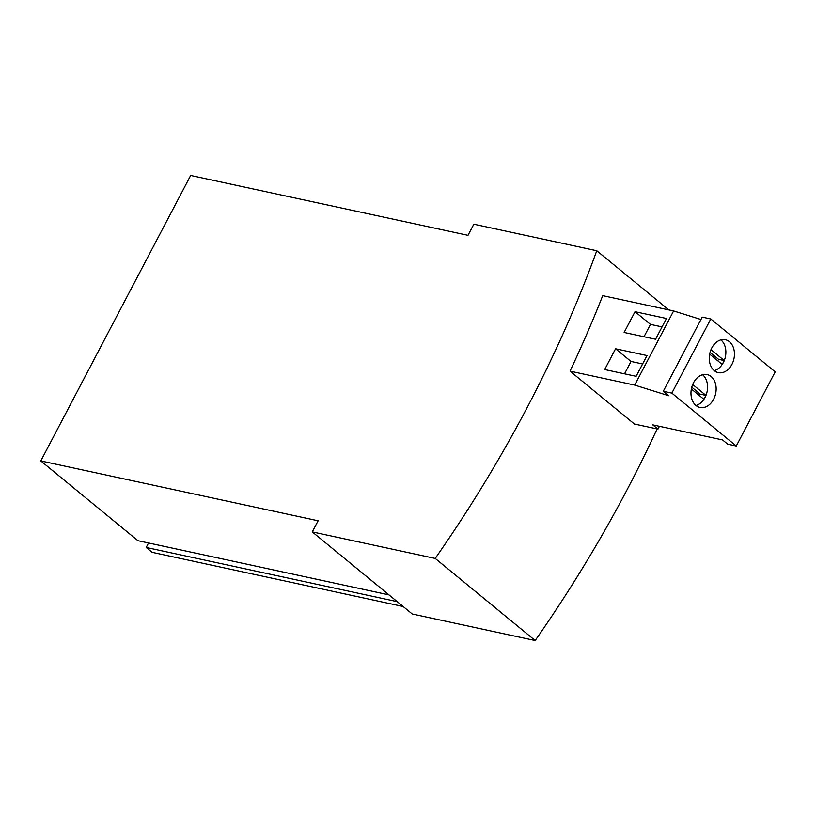 <?xml version="1.0" encoding="UTF-8"?>
<svg xmlns="http://www.w3.org/2000/svg" width="816" height="816" viewBox="0 0 816 816"><rect width="100%" height="100%" fill="white"/><g stroke="black" fill="none" stroke-linecap="round" stroke-linejoin="round"><path stroke-width="1.22" d="M312.283 531.91L435.214 558.44A937.105 594.476 129.4 0 0 596.761 250.736L473.831 224.206L467.986 235.324L190.669 175.471L40.8 460.928L318.118 520.781L312.283 531.91L412.253 613.999L535.184 640.529A937.105 594.476 129.4 0 0 657.104 428.92M403.135 606.512L152.113 552.33L146.186 547.465L148.532 542.977M40.8 460.928L137.935 540.692L388.967 594.874M146.186 547.465L397.208 601.647M435.214 558.44L535.184 640.529M596.761 250.736L668.834 309.917M700.964 319.505L673.618 310.947L602.718 295.647A937.105 594.476 129.4 0 1 570.027 371.137L634.44 424.034L657.941 429.104L659.41 426.299M657.941 429.104L652.78 424.871L722.548 439.926L727.699 444.159L736.277 446.015L775.2 371.872L710.787 318.974L671.854 393.118L736.277 446.015M570.027 371.137L634.695 385.101L668.732 395.74L663.286 391.272L671.854 393.118M673.618 310.947L634.695 385.101M666.478 318.495L635.032 311.702L624.128 332.459L655.574 339.252L666.478 318.495M647.017 355.562L615.57 348.779L604.666 369.536L636.113 376.319L647.017 355.562M710.787 318.974L702.209 317.118L663.286 391.272M714.265 370.637A16.82 12.362 102.2 0 0 718.304 372.626A16.82 12.362 102.2 0 0 733.105 361.702A16.82 12.362 102.2 0 0 729.443 341.72A16.82 12.362 102.2 0 0 725.404 339.742A16.82 12.362 102.2 0 0 710.603 350.666A16.82 12.362 102.2 0 0 714.265 370.637A16.82 12.362 102.2 0 0 722.211 364.456A16.82 12.362 102.2 0 0 724.261 360.56A16.82 12.362 102.2 0 0 720.885 339.884M695.966 405.491A16.82 12.362 102.2 0 0 700.016 407.47A16.82 12.362 102.2 0 0 714.806 396.545A16.82 12.362 102.2 0 0 711.154 376.574A16.82 12.362 102.2 0 0 707.105 374.585A16.82 12.362 102.2 0 0 692.315 385.509A16.82 12.362 102.2 0 0 695.966 405.491A16.82 12.362 102.2 0 0 703.912 399.31L705.962 395.403L692.702 384.509M709.655 354.144L722.211 364.456L724.261 360.56L710.991 349.666M691.356 388.997L703.912 399.31A16.82 12.362 102.2 0 0 705.962 395.403A16.82 12.362 102.2 0 0 702.586 374.738M724.261 360.56L718.539 359.326L710.063 352.369M717.764 360.805L718.539 359.326M699.465 395.648L700.24 394.169L691.774 387.212M705.962 395.403L700.24 394.169M662.062 326.9L650.485 324.401L643.997 336.753M635.032 311.702L650.485 324.401M642.6 363.967L631.023 361.468L624.536 373.83M615.57 348.779L631.023 361.468"/></g></svg>
